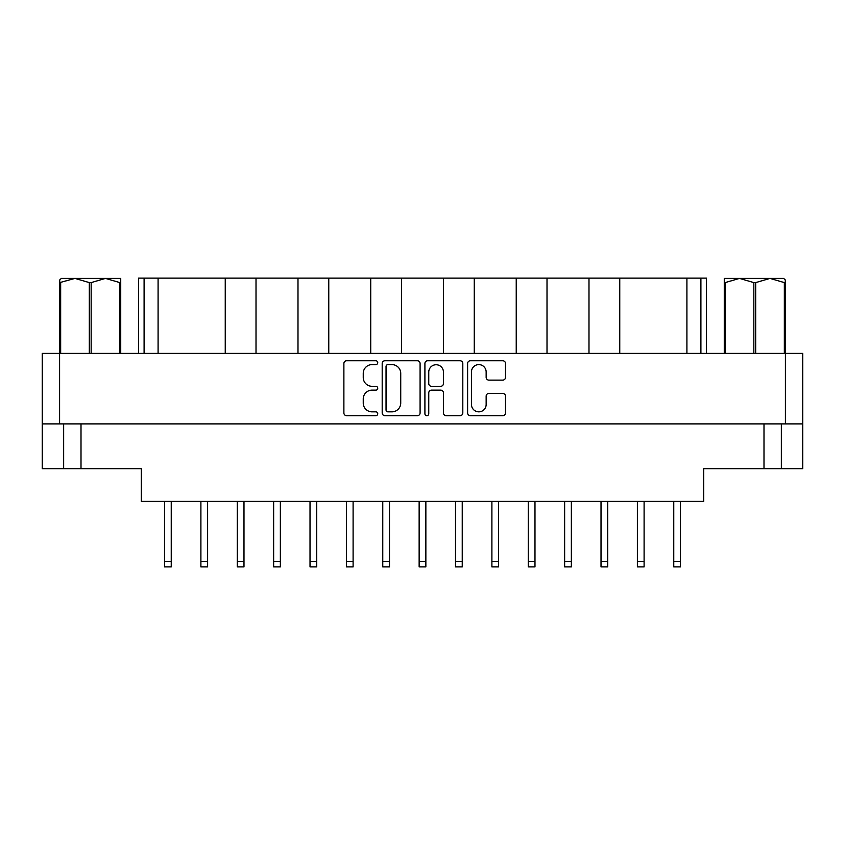 <?xml version="1.0" encoding="UTF-8"?>
<svg xmlns="http://www.w3.org/2000/svg" width="845" height="845" viewBox="0 0 845 845"><rect width="100%" height="100%" fill="white"/><g stroke="black" fill="none" stroke-linecap="round" stroke-linejoin="round"><path stroke-width="1.27" d="M471.457 404.501A7.351 7.351 0 0 0 478.798 411.842A7.351 7.351 0 0 0 486.15 404.501L486.15 396.189A2.746 2.746 0 0 1 488.896 393.443L502.764 393.443A2.746 2.746 0 0 1 505.511 396.189L505.511 412.941A2.746 2.746 0 0 1 502.764 415.687L470.359 415.687A2.746 2.746 0 0 1 467.612 412.941L467.612 363.508A2.746 2.746 0 0 1 470.359 360.762L502.764 360.762A2.746 2.746 0 0 1 505.511 363.508L505.511 377.377A2.746 2.746 0 0 1 502.764 380.123L488.896 380.123A2.746 2.746 0 0 1 486.15 377.377L486.15 371.948A7.351 7.351 0 0 0 478.798 364.607A7.351 7.351 0 0 0 471.457 371.948L471.457 404.501M426.831 415.687A1.922 1.922 0 0 0 428.753 413.765L428.753 392.893A2.746 2.746 0 0 1 431.499 390.147L440.699 390.147A2.746 2.746 0 0 1 443.445 392.893L443.445 412.941A2.746 2.746 0 0 0 446.192 415.687L460.06 415.687A2.746 2.746 0 0 0 462.806 412.941L462.806 363.508A2.746 2.746 0 0 0 460.06 360.762L427.654 360.762A2.746 2.746 0 0 0 424.908 363.508L424.908 413.765A1.922 1.922 0 0 0 426.831 415.687M420.092 412.941L420.092 363.508A2.746 2.746 0 0 0 417.345 360.762L384.94 360.762A2.746 2.746 0 0 0 382.193 363.508L382.193 412.941A2.746 2.746 0 0 0 384.94 415.687L417.345 415.687A2.746 2.746 0 0 0 420.092 412.941M42.25 353.39L42.25 423.894L42.25 353.39L802.75 353.39L802.75 468.669L763.996 468.669L763.996 423.894M802.75 423.894L42.25 423.894L42.25 468.669L63.65 468.669L63.65 423.894M372.032 364.607L375.814 364.607A1.922 1.922 0 0 0 377.736 362.685A1.922 1.922 0 0 0 375.814 360.762L346.63 360.762A2.746 2.746 0 0 0 343.883 363.508L343.883 412.941A2.746 2.746 0 0 0 346.63 415.687L375.814 415.687A1.922 1.922 0 0 0 377.736 413.765A1.922 1.922 0 0 0 375.814 411.842L372.032 411.842A8.788 8.788 0 0 1 363.244 403.054L363.244 398.935A8.788 8.788 0 0 1 372.032 390.147L375.814 390.147A1.922 1.922 0 0 0 377.736 388.225A1.922 1.922 0 0 0 375.814 386.302L372.032 386.302A8.788 8.788 0 0 1 363.244 377.514L363.244 373.395A8.788 8.788 0 0 1 372.032 364.607M81.004 423.894L81.004 468.669L141.295 468.669L141.295 501.402L703.705 501.402L703.705 468.669L763.996 468.669M781.35 423.894L781.35 468.669M81.004 468.669L63.65 468.669M138.506 353.39L138.506 278.121L158.089 278.121L158.089 353.39M144.094 353.39L144.094 278.121M225.245 353.39L225.245 278.121L158.089 278.121M256.014 353.39L256.014 278.121L225.245 278.121M297.989 353.39L297.989 278.121L256.014 278.121M328.768 353.39L328.768 278.121L297.989 278.121M370.733 353.39L370.733 278.121L328.768 278.121M401.512 353.39L401.512 278.121L370.733 278.121M443.488 353.39L443.488 278.121L401.512 278.121M474.267 353.39L474.267 278.121L443.488 278.121M516.232 353.39L516.232 278.121L474.267 278.121M547.011 353.39L547.011 278.121L516.232 278.121M588.986 353.39L588.986 278.121L547.011 278.121M619.755 353.39L619.755 278.121L588.986 278.121M686.911 353.39L686.911 278.121L619.755 278.121M686.911 278.121L700.906 278.121L700.906 353.39M706.494 353.39L706.494 278.121L706.494 353.39M700.906 278.121L706.494 278.121M387.961 364.607A1.922 1.922 0 0 0 386.038 366.529L386.038 409.92A1.922 1.922 0 0 0 387.961 411.842L391.943 411.842A8.788 8.788 0 0 0 400.731 403.054L400.731 373.395A8.788 8.788 0 0 0 391.943 364.607L387.961 364.607M443.445 372.085A7.351 7.351 0 0 0 436.094 364.744A7.351 7.351 0 0 0 428.753 372.085L428.753 383.556A2.746 2.746 0 0 0 431.499 386.302L440.699 386.302A2.746 2.746 0 0 0 443.445 383.556L443.445 372.085M680.478 501.402L680.478 566.879L673.761 566.879L673.761 501.402M498.603 501.402L498.603 566.879L491.896 566.879L491.896 501.402M571.357 501.402L571.357 566.879L564.64 566.879L564.64 501.402M644.101 501.402L644.101 566.879L637.384 566.879L637.384 501.402M171.239 501.402L171.239 566.879L164.521 566.879L164.521 501.402M243.983 501.402L243.983 566.879L237.276 566.879L237.276 501.402M316.738 501.402L316.738 566.879L310.02 566.879L310.02 501.402M389.482 501.402L389.482 566.879L382.764 566.879L382.764 501.402M207.616 501.402L207.616 566.879L200.899 566.879L200.899 501.402M280.36 501.402L280.36 566.879L273.643 566.879L273.643 501.402M353.104 501.402L353.104 566.879L346.397 566.879L346.397 501.402M425.859 501.402L425.859 566.879L419.141 566.879L419.141 501.402M462.236 501.402L462.236 566.879L455.518 566.879L455.518 501.402M534.98 501.402L534.98 566.879L528.262 566.879L528.262 501.402M607.724 501.402L607.724 566.879L601.017 566.879L601.017 501.402M89.316 353.39L89.316 282.6L74.983 278.406L59.741 282.6L59.741 353.39L59.741 279.938L61.358 278.406L105.488 278.406L91.165 282.6L91.165 353.39M89.316 282.6L91.165 282.6M61.358 278.406L59.741 279.938M119.81 353.39L119.81 282.6L105.488 278.406L120.729 278.406L120.729 353.39M119.81 282.6L120.729 282.6M60.66 282.6L60.66 353.39M785.259 279.938L783.642 278.406L785.259 279.938L785.259 353.39M784.34 353.39L784.34 282.6L770.017 278.406L783.642 278.406M784.34 282.6L785.259 282.6M753.835 353.39L753.835 282.6L739.512 278.406L770.017 278.406L755.683 282.6L755.683 353.39M753.835 282.6L755.683 282.6M724.271 353.39L724.271 278.406L739.512 278.406L725.19 282.6L725.19 353.39M724.271 282.6L725.19 282.6M733.777 278.406L739.512 278.406M770.017 278.406L773.323 278.406M59.594 353.39L59.594 423.894M785.406 423.894L785.406 353.39M680.478 561.481L673.761 561.481M498.603 561.481L491.896 561.481M571.357 561.481L564.64 561.481M644.101 561.481L637.384 561.481M171.239 561.481L164.521 561.481M243.983 561.481L237.276 561.481M316.738 561.481L310.02 561.481M389.482 561.481L382.764 561.481M207.616 561.481L200.899 561.481M280.36 561.481L273.643 561.481M353.104 561.481L346.397 561.481M425.859 561.481L419.141 561.481M462.236 561.481L455.518 561.481M534.98 561.481L528.262 561.481M607.724 561.481L601.017 561.481"/></g></svg>
